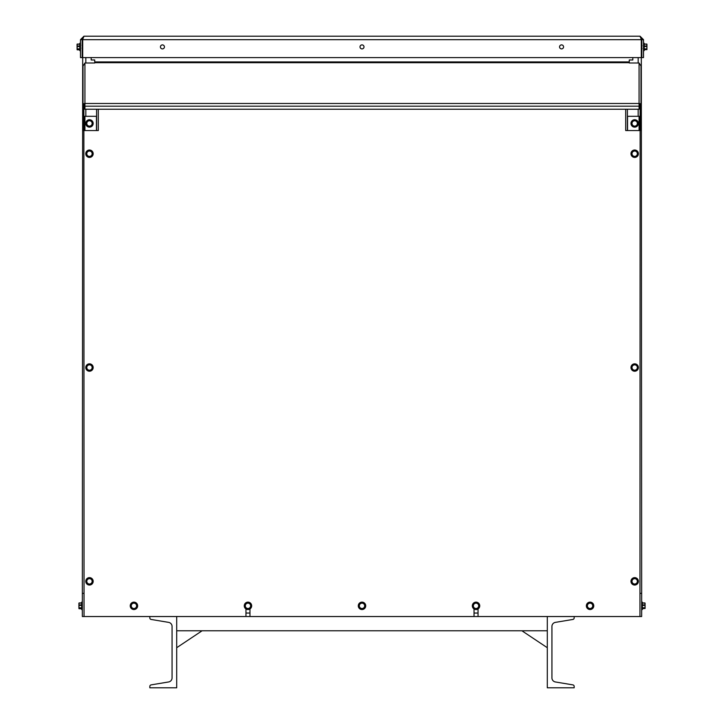 <?xml version="1.0" encoding="UTF-8"?>
<svg xmlns="http://www.w3.org/2000/svg" width="724" height="724" viewBox="0 0 724 724"><rect width="100%" height="100%" fill="white"/><g stroke="black" fill="none" stroke-linecap="round" stroke-linejoin="round"><path stroke-width="1.09" d="M176.701 687.8L149.832 687.8L149.832 686.424A1.566 1.566 0 0 1 151.135 684.877L168.611 681.963A4.136 4.136 0 0 0 172.068 677.881L172.068 626.45A4.136 4.136 0 0 0 168.611 622.369L151.135 619.454A1.566 1.566 0 0 1 149.832 617.907L149.832 616.531L176.701 616.531L176.701 687.8M202.087 630.785L176.701 647.709M547.299 687.8L574.168 687.8L574.168 686.424A1.566 1.566 0 0 0 572.865 684.877L555.389 681.963A4.136 4.136 0 0 1 551.932 677.881L551.932 626.45A4.136 4.136 0 0 1 555.389 622.369L572.865 619.454A1.566 1.566 0 0 0 574.168 617.907L574.168 616.531L547.299 616.531L547.299 687.8M547.299 630.785L176.701 630.785M521.914 630.785L547.299 647.709M559.552 46.888A2 2 0 0 0 561.553 48.897A2 2 0 0 0 563.562 46.888A2 2 0 0 0 561.553 44.888A2 2 0 0 0 559.552 46.888M360 46.888A2 2 0 0 0 362 48.897A2 2 0 0 0 364 46.888A2 2 0 0 0 362 44.888A2 2 0 0 0 360 46.888M160.438 46.888A2 2 0 0 0 162.447 48.897A2 2 0 0 0 164.448 46.888A2 2 0 0 0 162.447 44.888A2 2 0 0 0 160.438 46.888M83.966 36.2L640.034 36.2L641.419 39.684L641.419 57.585L82.581 57.585L82.581 39.684L83.966 36.2L80.482 39.684L82.183 39.684L82.183 57.585L80.482 57.585L80.482 39.684M82.97 38.209L82.183 39.684M641.03 38.209L641.817 39.684L643.518 39.684L640.034 36.2M643.518 39.684L643.518 57.585L641.817 57.585L641.817 39.684M82.934 38.345L82.798 38.843M641.301 39.241L641.663 593.363L639.953 593.363M574.168 616.531L641.663 616.531L641.663 593.363M627.4 130.555L627.4 109.243M84.934 104.075A1.068 0.76 180 0 0 83.857 104.835L84.047 616.531L82.337 616.531L82.699 39.241M84.047 593.363L82.337 593.363M96.6 109.243L96.6 130.555M547.299 616.531L176.701 616.531M632.83 57.585L632.83 59.974L629.265 59.974L629.265 62.997L639.066 62.997L640.993 66.002L640.993 130.555L640.143 130.555L640.143 104.835A1.068 0.76 180 0 0 639.066 104.075M640.993 104.835A1.919 1.357 180 0 0 639.066 103.478L639.066 109.243L84.934 109.243L84.934 103.478A1.919 1.357 180 0 0 83.007 104.835L83.007 66.002L84.934 62.997L94.735 62.997L94.735 59.974L91.17 59.974L91.17 57.585M83.007 104.835L83.007 130.555L83.857 130.555M96.446 130.555L96.446 116.302L83.857 116.302M639.953 616.531L640.143 130.555M640.143 116.302L627.554 116.302L627.554 130.555M358.289 605.843A3.71 3.71 0 0 1 362 602.133A3.71 3.71 0 0 1 365.711 605.843A3.71 3.71 0 0 1 362 609.545A3.71 3.71 0 0 1 358.289 605.843M364.67 604.603L364.67 607.074A2.941 2.941 0 0 1 364.407 607.536L363.339 608.151A2.67 2.67 0 0 1 359.33 605.843A2.67 2.67 0 0 1 363.339 603.526A2.67 2.67 0 0 1 363.339 608.151L362.262 608.775A2.941 2.941 0 0 1 361.738 608.775L359.593 607.536A2.941 2.941 0 0 1 359.33 607.074L359.33 604.603A2.941 2.941 0 0 1 359.593 604.142L361.738 602.911A2.941 2.941 0 0 1 362.262 602.911L364.407 604.142A2.941 2.941 0 0 1 364.67 604.603L364.67 607.074M244.259 605.843A3.71 3.71 0 0 1 247.97 602.133A3.71 3.71 0 0 1 251.671 605.843A3.71 3.71 0 0 1 247.97 609.545A3.71 3.71 0 0 1 244.259 605.843M250.64 604.603L250.64 607.074A2.941 2.941 0 0 1 250.377 607.536L249.3 608.151A2.67 2.67 0 0 1 245.291 605.843A2.67 2.67 0 0 1 249.3 603.526A2.67 2.67 0 0 1 249.3 608.151L248.232 608.775A2.941 2.941 0 0 1 247.698 608.775L245.563 607.536A2.941 2.941 0 0 1 245.291 607.074L245.291 604.603A2.941 2.941 0 0 1 245.563 604.142L247.698 602.911A2.941 2.941 0 0 1 248.232 602.911L250.377 604.142A2.941 2.941 0 0 1 250.64 604.603L250.64 607.074M130.23 605.843A3.71 3.71 0 0 1 133.931 602.133A3.71 3.71 0 0 1 137.641 605.843A3.71 3.71 0 0 1 133.931 609.545A3.71 3.71 0 0 1 130.23 605.843M136.61 604.603L136.61 607.074A2.941 2.941 0 0 1 136.338 607.536L135.27 608.151A2.67 2.67 0 0 1 131.261 605.843A2.67 2.67 0 0 1 135.27 603.526A2.67 2.67 0 0 1 135.27 608.151L134.202 608.775A2.941 2.941 0 0 1 133.668 608.775L131.533 607.536A2.941 2.941 0 0 1 131.261 607.074L131.261 604.603A2.941 2.941 0 0 1 131.533 604.142L133.668 602.911A2.941 2.941 0 0 1 134.202 602.911L136.338 604.142A2.941 2.941 0 0 1 136.61 604.603L136.61 607.074M472.329 605.843A3.71 3.71 0 0 1 476.03 602.133A3.71 3.71 0 0 1 479.741 605.843A3.71 3.71 0 0 1 476.03 609.545A3.71 3.71 0 0 1 472.329 605.843M478.709 604.603L478.709 607.074A2.941 2.941 0 0 1 478.437 607.536L477.369 608.151A2.67 2.67 0 0 1 473.36 605.843A2.67 2.67 0 0 1 477.369 603.526A2.67 2.67 0 0 1 477.369 608.151L476.301 608.775A2.941 2.941 0 0 1 475.768 608.775L473.623 607.536A2.941 2.941 0 0 1 473.36 607.074L473.36 604.603A2.941 2.941 0 0 1 473.623 604.142L475.768 602.911A2.941 2.941 0 0 1 476.301 602.911L478.437 604.142A2.941 2.941 0 0 1 478.709 604.603L478.709 607.074M586.359 605.843A3.71 3.71 0 0 1 590.069 602.133A3.71 3.71 0 0 1 593.771 605.843A3.71 3.71 0 0 1 590.069 609.545A3.71 3.71 0 0 1 586.359 605.843M592.739 604.603L592.739 607.074A2.941 2.941 0 0 1 592.467 607.536L591.399 608.151A2.67 2.67 0 0 1 587.39 605.843A2.67 2.67 0 0 1 591.399 603.526A2.67 2.67 0 0 1 591.399 608.151L590.332 608.775A2.941 2.941 0 0 1 589.798 608.775L587.662 607.536A2.941 2.941 0 0 1 587.39 607.074L587.39 604.603A2.941 2.941 0 0 1 587.662 604.142L589.798 602.911A2.941 2.941 0 0 1 590.332 602.911L592.467 604.142A2.941 2.941 0 0 1 592.739 604.603L592.739 607.074M85.767 581.336A3.71 3.71 0 0 1 89.468 577.634A3.71 3.71 0 0 1 93.179 581.336A3.71 3.71 0 0 1 89.468 585.046A3.71 3.71 0 0 1 85.767 581.336M92.138 580.105L92.138 582.576A2.941 2.941 0 0 1 91.876 583.037L90.808 583.653A2.67 2.67 0 0 1 86.799 581.336A2.67 2.67 0 0 1 90.808 579.028A2.67 2.67 0 0 1 90.808 583.653L89.731 584.268A2.941 2.941 0 0 1 89.206 584.268L87.061 583.037A2.941 2.941 0 0 1 86.799 582.576L86.799 580.105A2.941 2.941 0 0 1 87.061 579.643L89.206 578.404A2.941 2.941 0 0 1 89.731 578.404L91.876 579.643A2.941 2.941 0 0 1 92.138 580.105L92.138 582.576M87.115 364.67A3.71 3.71 0 0 1 92.328 365.177A3.71 3.71 0 0 1 91.821 370.389A3.71 3.71 0 0 1 86.609 369.883A3.71 3.71 0 0 1 87.115 364.67M92.12 368.806L90.21 370.38A2.941 2.941 0 0 1 89.685 370.462L88.536 370.036A2.67 2.67 0 0 1 87.767 365.466A2.67 2.67 0 0 1 92.102 367.086A2.67 2.67 0 0 1 88.536 370.036L87.378 369.602A2.941 2.941 0 0 1 87.034 369.186L86.627 366.751A2.941 2.941 0 0 1 86.817 366.253L88.726 364.679A2.941 2.941 0 0 1 89.251 364.597L91.559 365.457A2.941 2.941 0 0 1 91.903 365.873L92.31 368.308A2.941 2.941 0 0 1 92.12 368.806L90.21 370.38M87.785 157.018A3.71 3.71 0 0 1 86.165 152.031A3.71 3.71 0 0 1 91.152 150.42A3.71 3.71 0 0 1 92.772 155.407A3.71 3.71 0 0 1 87.785 157.018M89.586 150.773L91.785 151.895A2.941 2.941 0 0 1 92.075 152.348L92.138 153.578A2.67 2.67 0 0 1 88.256 156.103A2.67 2.67 0 0 1 88.011 151.479A2.67 2.67 0 0 1 92.138 153.578L92.201 154.818A2.941 2.941 0 0 1 91.957 155.289L89.885 156.637A2.941 2.941 0 0 1 89.351 156.665L87.151 155.542A2.941 2.941 0 0 1 86.862 155.09L86.735 152.619A2.941 2.941 0 0 1 86.98 152.149L89.052 150.8A2.941 2.941 0 0 1 89.586 150.773L91.785 151.895M92.002 120.736A3.71 3.71 0 0 1 92.174 125.967A3.71 3.71 0 0 1 86.934 126.148A3.71 3.71 0 0 1 86.762 120.908A3.71 3.71 0 0 1 92.002 120.736M88.545 126.238L86.744 124.546A2.941 2.941 0 0 1 86.581 124.039L86.862 122.836A2.67 2.67 0 0 1 91.296 121.487A2.67 2.67 0 0 1 90.247 125.994A2.67 2.67 0 0 1 86.862 122.836L87.142 121.632A2.941 2.941 0 0 1 87.504 121.243L89.876 120.519A2.941 2.941 0 0 1 90.391 120.646L92.192 122.329A2.941 2.941 0 0 1 92.355 122.836L91.794 125.243A2.941 2.941 0 0 1 91.432 125.632L89.061 126.356A2.941 2.941 0 0 1 88.545 126.238L86.744 124.546M643.518 50.644L644.197 50.644L644.197 43.232L643.518 43.232M641.817 46.689L641.663 45.359M646.903 49.684L646.939 44.336M644.197 49.82L646.939 49.54L646.813 44.055L644.197 44.055M644.197 46.01L646.813 46.01M646.813 44.209L644.197 44.209M644.197 48.897L646.813 48.897M646.813 46.526L644.197 46.526M646.813 49.259L644.197 49.259M641.663 609.545L642.342 609.545L642.342 602.133L641.663 602.133M645.084 608.513L645.084 603.237M642.342 608.721L645.084 608.441L644.957 602.956L642.342 602.956M642.342 604.911L644.957 604.911M644.957 603.11L642.342 603.11M642.342 607.798L644.957 607.798M644.957 605.427L642.342 605.427M644.957 608.16L642.342 608.16M633.002 157.018A3.71 3.71 0 0 1 631.382 152.031A3.71 3.71 0 0 1 636.369 150.42A3.71 3.71 0 0 1 637.989 155.407A3.71 3.71 0 0 1 633.002 157.018M634.803 150.773L637.002 151.895A2.941 2.941 0 0 1 637.292 152.348L637.355 153.578A2.67 2.67 0 0 1 633.473 156.103A2.67 2.67 0 0 1 633.229 151.479A2.67 2.67 0 0 1 637.355 153.578L637.419 154.818A2.941 2.941 0 0 1 637.174 155.289L635.102 156.637A2.941 2.941 0 0 1 634.568 156.665L632.369 155.542A2.941 2.941 0 0 1 632.079 155.09L631.952 152.619A2.941 2.941 0 0 1 632.197 152.149L634.269 150.8A2.941 2.941 0 0 1 634.803 150.773L637.002 151.895M637.22 120.736A3.71 3.71 0 0 1 637.391 125.967A3.71 3.71 0 0 1 632.152 126.148A3.71 3.71 0 0 1 631.98 120.908A3.71 3.71 0 0 1 637.22 120.736M633.762 126.238L631.962 124.546A2.941 2.941 0 0 1 631.799 124.039L632.079 122.836A2.67 2.67 0 0 1 636.514 121.487A2.67 2.67 0 0 1 635.464 125.994A2.67 2.67 0 0 1 632.079 122.836L632.36 121.632A2.941 2.941 0 0 1 632.722 121.243L635.093 120.519A2.941 2.941 0 0 1 635.609 120.646L637.41 122.329A2.941 2.941 0 0 1 637.572 122.836L637.011 125.243A2.941 2.941 0 0 1 636.649 125.632L634.278 126.356A2.941 2.941 0 0 1 633.762 126.238L631.962 124.546M632.333 364.67A3.71 3.71 0 0 1 637.545 365.177A3.71 3.71 0 0 1 637.039 370.389A3.71 3.71 0 0 1 631.826 369.883A3.71 3.71 0 0 1 632.333 364.67M637.337 368.806L635.428 370.38A2.941 2.941 0 0 1 634.903 370.462L633.753 370.036A2.67 2.67 0 0 1 632.984 365.466A2.67 2.67 0 0 1 637.319 367.086A2.67 2.67 0 0 1 633.753 370.036L632.595 369.602A2.941 2.941 0 0 1 632.251 369.186L631.844 366.751A2.941 2.941 0 0 1 632.034 366.253L633.943 364.679A2.941 2.941 0 0 1 634.468 364.597L636.776 365.457A2.941 2.941 0 0 1 637.12 365.873L637.527 368.308A2.941 2.941 0 0 1 637.337 368.806L635.428 370.38M630.975 581.336A3.71 3.71 0 0 1 634.686 577.634A3.71 3.71 0 0 1 638.396 581.336A3.71 3.71 0 0 1 634.686 585.046A3.71 3.71 0 0 1 630.975 581.336M637.355 580.105L637.355 582.576A2.941 2.941 0 0 1 637.093 583.037L636.025 583.653A2.67 2.67 0 0 1 632.016 581.336A2.67 2.67 0 0 1 636.025 579.028A2.67 2.67 0 0 1 636.025 583.653L634.948 584.268A2.941 2.941 0 0 1 634.423 584.268L632.278 583.037A2.941 2.941 0 0 1 632.016 582.576L632.016 580.105A2.941 2.941 0 0 1 632.278 579.643L634.423 578.404A2.941 2.941 0 0 1 634.948 578.404L637.093 579.643A2.941 2.941 0 0 1 637.355 580.105L637.355 582.576M79.803 43.331L79.803 50.653L80.482 50.653M82.265 45.748L82.011 45.187M82.183 47.748L82.337 48.707L82.011 48.137M82.183 46.39L82.337 47.992M79.803 44.218L77.061 44.273L77.097 49.684M77.187 44.218L77.187 49.829L79.803 49.829M79.803 46.535L77.187 46.535M77.187 48.897L79.803 48.897M77.187 46.019L79.803 46.019M77.187 44.055L79.803 44.055L77.187 44.055M79.803 49.268L77.187 49.268M81.658 602.232L81.658 609.554L82.337 609.554M78.916 603.246L78.916 608.513M81.658 602.956L79.043 602.956L78.916 604.015L79.043 608.73L81.658 608.73M81.658 605.436L79.043 605.436M79.043 607.798L81.658 607.798M81.658 603.119L79.043 603.119M79.043 604.92L81.658 604.92M81.658 608.169L79.043 608.169M625.699 109.243L625.699 130.555L639.953 130.555M84.047 130.555L98.301 130.555L98.301 109.243M478.039 616.531L478.039 608.956M84.047 616.531L149.832 616.531M245.961 608.956L245.961 616.531M249.97 616.531L249.97 608.956M474.03 608.956L474.03 616.531M82.581 39.684L641.419 39.684M638.17 116.302L638.17 109.243M638.17 62.997L638.17 57.585M85.83 116.302L85.83 109.243M85.83 62.997L85.83 57.585M478.039 613.047L474.03 613.047M249.97 613.047L245.961 613.047M629.265 62.689L94.735 62.689M639.066 62.997L639.066 103.478L84.934 103.478L84.934 62.997M639.066 106.193L84.934 106.193M629.265 61.938L94.735 61.938M84.934 130.555L84.934 116.302M639.066 130.555L639.066 116.302M642.061 48.698L641.736 48.137M642.061 45.739L641.736 45.178L642.061 45.739M79.803 43.241L80.482 43.241L79.803 43.241M81.658 602.142L82.337 602.142"/></g></svg>
